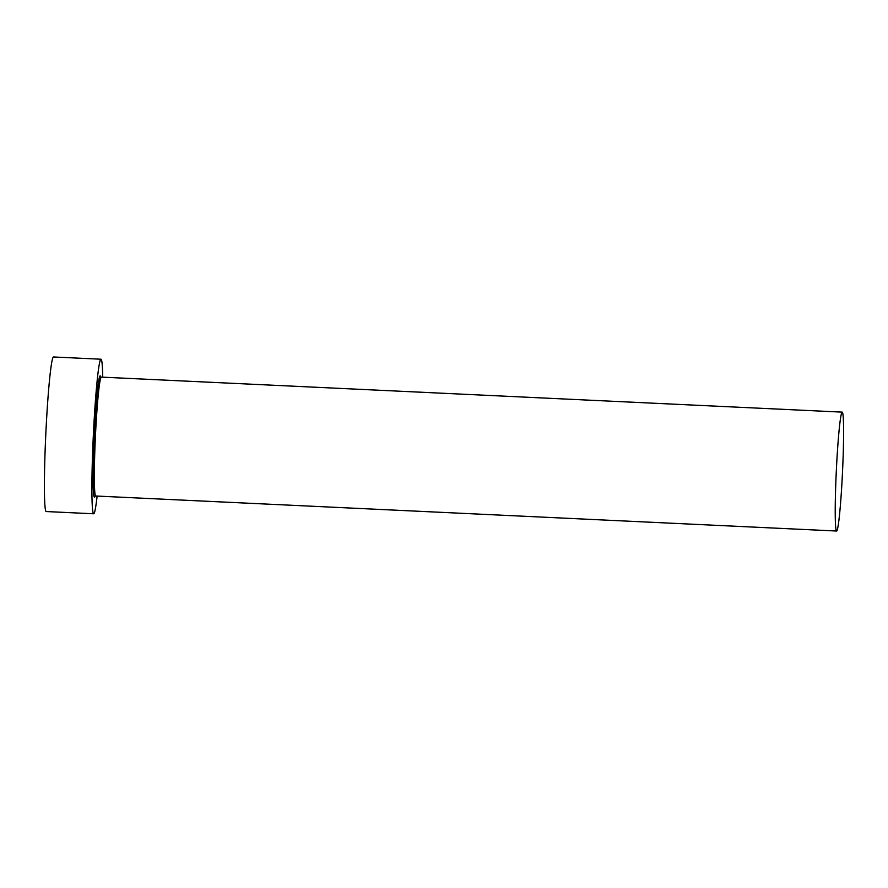 <?xml version="1.0" encoding="UTF-8"?>
<svg xmlns="http://www.w3.org/2000/svg" width="888" height="888" viewBox="0 0 888 888"><rect width="100%" height="100%" fill="white"/><g stroke="black" fill="none" stroke-linecap="round" stroke-linejoin="round"><path stroke-width="1.33" d="M842.312 412.165A59.518 3.119 92.7 0 0 842.224 412.132A59.518 3.119 92.7 0 0 836.341 470.496A59.518 3.119 92.7 0 0 836.507 530.991A59.518 3.119 92.7 0 0 836.596 531.024A59.518 3.119 92.7 0 0 842.479 472.66A59.518 3.119 92.7 0 0 842.312 412.165M102.731 377.178A77.367 4.051 92.7 0 0 101.121 359.263A77.367 4.051 92.7 0 0 100.988 359.218A77.367 4.051 92.7 0 0 93.351 435.098A77.367 4.051 92.7 0 0 93.562 513.741A77.367 4.051 92.7 0 0 93.684 513.786A77.367 4.051 92.7 0 0 97.114 496.07M100.988 359.218L53.502 356.976A77.367 4.051 92.7 0 0 45.865 432.856A77.367 4.051 92.7 0 0 46.065 511.499A77.367 4.051 92.7 0 0 46.198 511.544L93.684 513.786M95.316 495.415A60.706 3.175 -87.3 0 1 94.372 497.102A60.706 3.175 -87.3 0 1 94.261 434.454A60.706 3.175 -87.3 0 1 100.3 375.901A60.706 3.175 -87.3 0 1 100.877 377.666M842.224 412.132L101.332 377.111A59.518 3.119 92.7 0 0 95.46 435.475A59.518 3.119 92.7 0 0 95.627 495.97A59.518 3.119 92.7 0 0 95.715 496.004L95.072 496.081M101.332 377.111L100.633 376.778M836.596 531.024L95.715 496.004"/></g></svg>
